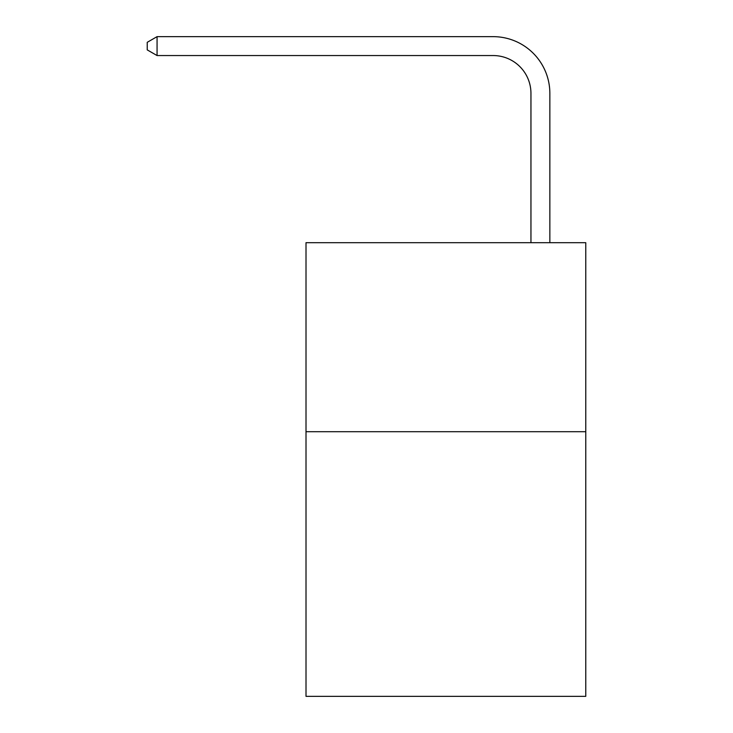 <?xml version="1.0" encoding="UTF-8"?>
<svg xmlns="http://www.w3.org/2000/svg" width="733" height="733" viewBox="0 0 733 733"><rect width="100%" height="100%" fill="white"/><g stroke="black" fill="none" stroke-linecap="round" stroke-linejoin="round"><path stroke-width="1.1" d="M585.768 431.71L585.768 696.35L306.009 696.35L306.009 242.687L585.768 242.687L585.768 431.71L306.009 431.71M530.949 242.687L530.949 93.357A37.804 37.804 0 0 0 493.144 55.552L157.064 55.552L147.232 49.881L147.232 42.322L157.064 36.65L493.144 36.65A56.707 56.707 0 0 1 549.851 93.357L549.851 242.687M530.949 93.357A37.804 37.804 0 0 0 493.144 55.552A37.804 37.804 0 0 1 530.949 93.357A37.804 37.804 0 0 0 493.144 55.552A37.804 37.804 0 0 1 530.949 93.357A37.804 37.804 0 0 0 493.144 55.552A37.804 37.804 0 0 1 530.949 93.357A37.804 37.804 0 0 0 493.144 55.552A37.804 37.804 0 0 1 530.949 93.357A37.804 37.804 0 0 0 493.144 55.552A37.804 37.804 0 0 1 530.949 93.357A37.804 37.804 0 0 0 493.144 55.552A37.804 37.804 0 0 1 530.949 93.357A37.804 37.804 0 0 0 493.144 55.552A37.804 37.804 0 0 1 530.949 93.357A37.804 37.804 0 0 0 493.144 55.552A37.804 37.804 0 0 1 530.949 93.357A37.804 37.804 0 0 0 493.144 55.552A37.804 37.804 0 0 1 530.949 93.357A37.804 37.804 0 0 0 493.144 55.552A37.804 37.804 0 0 1 530.949 93.357A37.804 37.804 0 0 0 493.144 55.552A37.804 37.804 0 0 1 530.949 93.357A37.804 37.804 0 0 0 493.144 55.552A37.804 37.804 0 0 1 530.949 93.357A37.804 37.804 0 0 0 493.144 55.552A37.804 37.804 0 0 1 530.949 93.357A37.804 37.804 0 0 0 493.144 55.552A37.804 37.804 0 0 1 530.949 93.357A37.804 37.804 0 0 0 493.144 55.552A37.804 37.804 0 0 1 530.949 93.357A37.804 37.804 0 0 0 493.144 55.552A37.804 37.804 0 0 1 530.949 93.357A37.804 37.804 0 0 0 493.144 55.552A37.804 37.804 0 0 1 530.949 93.357M157.064 36.65L493.144 36.65L157.064 36.65L493.144 36.65L157.064 36.65L493.144 36.65L157.064 36.65L493.144 36.65L157.064 36.65L493.144 36.65L157.064 36.65L493.144 36.65L157.064 36.65L493.144 36.65L157.064 36.65L493.144 36.65L157.064 36.65L493.144 36.65L157.064 36.65L493.144 36.65L157.064 36.65L493.144 36.65L157.064 36.65L493.144 36.65L157.064 36.65L493.144 36.65L157.064 36.65L493.144 36.65L157.064 36.65L493.144 36.65L157.064 36.65L493.144 36.65L157.064 36.65L493.144 36.65L157.064 36.65L157.064 55.552"/></g></svg>
